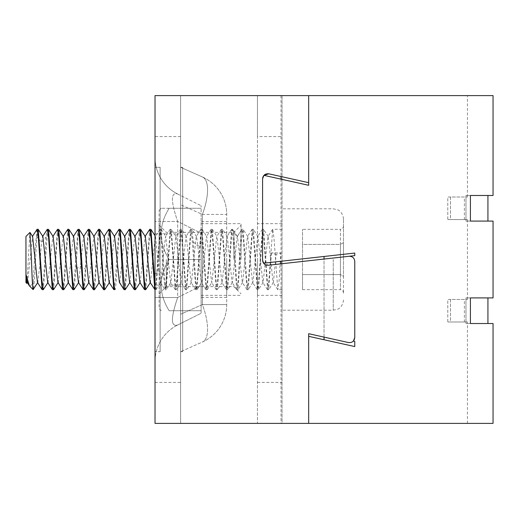 <?xml version="1.0" encoding="UTF-8"?>
<svg xmlns="http://www.w3.org/2000/svg" width="519" height="519" viewBox="0 0 519 519"><rect width="100%" height="100%" fill="white"/><g stroke="black" fill="none" stroke-linecap="round" stroke-linejoin="round"><path stroke-width="0.39" stroke-dasharray="2.6 1.95" d="M464.369 197.012L447.787 197.012L447.787 219.55L467.444 219.55L450.498 219.55L450.498 197.012L467.444 197.012L447.787 197.012L447.787 219.55L464.369 219.55L447.787 219.55L450.498 219.55L450.498 197.012L464.369 197.012L464.369 219.55M464.369 299.45L447.787 299.45L447.787 321.988L467.444 321.988L450.498 321.988L450.498 299.45L467.444 299.45L447.787 299.45L447.787 321.988L464.369 321.988L447.787 321.988L450.498 321.988L450.498 299.45L464.369 299.45L464.369 321.988M493.05 95.606L257.45 95.606L467.444 95.606L308.669 95.606L308.669 182.675M262.692 261.252L262.575 178.815L262.575 260.155L263.568 263.191L354.762 253.058L354.762 255.633L349.079 256.269C352.492 256.295 354.386 257.995 354.762 261.355C354.386 257.995 352.492 256.302 349.079 256.269L320.307 259.461M353.42 341.022L354.762 337.564L354.762 261.355L354.762 337.564C354.289 341.191 352.206 342.858 348.528 342.559L316.311 335.404M354.762 346.569L354.762 341.32M281.013 263.827L281.013 423.394L467.444 423.394L308.669 423.394L308.669 336.325L324.031 339.731M487.931 297.912L465.971 297.912L487.931 297.912M487.931 323.519L465.971 323.519L465.971 297.912L470.409 297.912L465.971 297.912L465.971 323.519L487.931 323.519M487.931 195.481L465.971 195.481L487.931 195.481M487.931 221.088L465.971 221.088L465.971 195.481L470.409 195.481L465.971 195.481L465.971 221.088L487.931 221.088M257.45 259.5L257.45 295.35L257.45 259.5M282.038 259.5L282.038 310.206L282.038 259.5M493.05 221.088L465.971 221.088L470.409 221.088L470.409 195.481L493.05 195.481M465.971 323.519L470.409 323.519L465.971 323.519M493.05 323.519L470.409 323.519L470.409 297.912L493.05 297.912M262.731 177.543L262.575 178.815L263.918 175.351L308.669 185.296L308.669 95.606L180.625 95.606L180.625 423.394L308.669 423.394L308.669 333.704M493.05 423.394L282.038 423.394L282.038 95.606L282.038 136.581L257.45 136.581L257.45 95.606L257.45 423.394L282.038 423.394L282.038 136.581M281.013 423.394L257.45 423.394L257.45 136.581M262.912 261.985L268.258 265.248M263.918 175.351L262.874 177.089M182.675 167.306L182.675 351.694L182.675 167.306L180.625 167.306L182.675 167.306M180.625 351.694L182.675 351.694L180.625 351.694L180.625 167.306L180.625 351.694L180.625 204.752L180.625 351.694L202.391 342.021A40.975 40.975 0 0 0 226.719 304.575L226.719 214.425L226.719 304.575A40.975 40.975 0 0 1 202.391 342.021L180.625 351.694M155.019 259.5L155.019 285.106L155.019 259.5M180.625 259.5L180.625 285.106L180.625 259.5M160.137 351.694L160.137 167.306L160.137 351.694L155.019 351.694L160.137 351.694M155.019 167.306L160.137 167.306L155.019 167.306L155.019 351.694L155.019 167.306M226.719 259.5L226.719 297.4L226.719 259.5M201.113 259.5L201.113 310.719L201.113 208.281L201.113 295.35L201.113 259.5L169.142 259.5C158.535 242.431 158.535 225.356 169.142 208.281L201.113 208.281L169.142 208.281C158.535 225.35 158.535 242.425 169.142 259.5L201.113 259.5M226.719 304.575L202.391 304.575L202.391 214.425A40.975 15.421 -66 0 0 202.391 176.979A40.975 15.421 -66 0 1 202.391 214.425L202.391 304.575A40.975 15.421 -114 0 1 202.391 342.021A40.975 15.421 -114 0 0 202.391 304.575L180.625 314.248L202.391 304.575L226.719 304.575A40.975 40.975 0 0 1 202.391 342.021M202.391 176.979L180.625 167.306L180.625 204.752L180.625 167.306L202.391 176.979A40.975 40.975 0 0 1 226.719 214.425A40.975 40.975 0 0 0 202.391 176.979A40.975 40.975 0 0 1 226.719 214.425L202.391 214.425L180.625 204.752L202.391 214.425L226.719 214.425M201.113 233.206L201.113 313.275L201.113 205.725L201.113 233.206L177.667 221.483C170.686 200.983 170.686 191.822 177.667 194.002C170.686 191.822 170.686 200.983 177.667 221.483L201.113 233.206M177.667 194.002L201.113 205.725L177.667 194.002A40.975 40.975 180 0 1 155.019 157.354A40.975 40.975 0 0 0 177.667 194.002M177.667 324.998C170.686 327.178 170.686 318.017 177.667 297.517C170.686 318.017 170.686 327.178 177.667 324.998L201.113 313.275L177.667 324.998A40.975 40.975 -0 0 0 155.019 361.646A40.975 40.975 0 0 1 177.667 324.998M155.019 165.522L155.019 221.483L177.667 221.483L177.667 297.517L201.113 285.794L177.667 297.517L177.667 221.483L155.019 221.483L155.019 199.011M155.019 297.517L177.667 297.517L155.019 297.517M155.019 160.546L155.019 160.922M155.019 200.632L155.019 210.811M271.515 252.896L268.595 289.719L267.317 280.87L263.613 229.385L262.192 238.13L258.488 289.615L257.074 280.87L253.369 229.385L251.949 238.13L248.244 289.615L246.83 280.87L243.126 229.385L241.705 238.13L238 289.608L236.586 280.87L235.308 259.5C234.341 238.292 233.381 228.418 232.421 229.885C231.675 234.03 230.929 243.904 230.183 259.5L227.62 289.719L226.342 280.87L222.502 229.281L221.224 238.13L217.377 289.719L216.099 280.87L212.258 229.281L210.98 238.13L207.133 289.719L205.855 280.87L202.014 229.281L200.736 238.13L196.896 289.719L195.611 280.87L193.321 241.938L191.771 229.281L190.492 238.13L186.652 289.719L185.367 280.87L181.527 229.281L180.249 238.13L176.408 289.719L175.124 280.87L171.283 229.281L170.005 238.13L166.164 289.719L164.88 280.87L161.039 229.281L159.761 238.13L156.057 289.615L155.019 289.719L155.019 235.71L155.583 236.593L158.833 271.158L160.352 282.407L160.708 282.414L165.47 236.593L165.827 236.593L170.595 282.407L170.952 282.407L175.714 236.593L176.071 236.593L180.839 282.414L181.196 282.407L185.958 236.593L186.315 236.593L191.083 282.407L191.44 282.407L196.201 236.593L196.558 236.593L197.927 246.103L199.627 268.913L201.327 282.407L201.683 282.414L206.445 236.593L206.802 236.593L211.57 282.407L211.921 282.407L216.689 236.593L217.046 236.593L221.814 282.414L222.164 282.407L226.933 236.586L227.29 236.593L232.051 282.407L232.408 282.407L237.177 236.593L237.533 236.593L242.295 282.407L242.652 282.407L247.42 236.593L247.777 236.586L252.539 282.407L252.896 282.407L257.664 236.593L258.021 236.593L262.783 282.407L263.139 282.407L267.908 236.586L268.265 236.593L273.026 282.414L273.383 282.407L276.127 254.466L280.734 252.896L271.515 252.896L276.127 254.466M155.019 358.597L155.019 358.078M155.019 320.885L155.019 308.189M155.019 308.065L155.019 319.989M155.019 95.606L155.019 423.394L180.625 423.394L180.625 95.606L155.019 95.606M25.95 236.45L25.95 282.55M26.917 283.368L29.914 232.493M343.494 293.209C343.377 291.127 342.352 289.946 340.425 289.66L340.425 274.583L343.494 276.355L343.494 242.645L343.494 293.209L343.494 276.355L340.425 274.583L302.525 274.583L302.525 289.66L302.525 244.417L302.525 274.583L340.425 274.583L340.425 289.66L302.525 289.66M343.494 225.791C343.377 227.873 342.352 229.054 340.425 229.34L340.425 274.583L340.425 244.417L343.494 242.645L343.494 225.791L343.494 242.645L340.425 244.417L302.525 244.417L302.525 229.34L302.525 244.417L340.425 244.417L340.425 229.34L302.525 229.34M79.096 229.281L77.811 238.13L76.027 268.719L74.107 289.608M78.401 282.407L78.758 282.407L83.527 236.593L83.883 236.593M88.645 282.414L89.002 282.407L93.77 236.586L94.127 236.593M98.889 282.407L99.246 282.407L104.014 236.593L104.371 236.593M109.133 282.407L109.49 282.407L114.251 236.593L114.615 236.593M119.376 282.407L119.733 282.407L124.502 236.593L124.852 236.593M109.82 229.281L108.542 238.13L104.838 289.608M99.583 229.281L98.299 238.13L94.594 289.608M89.339 229.281L88.055 238.13L84.35 289.615M140.552 229.281L139.274 238.13L135.569 289.615M130.308 229.281L129.03 238.13L125.326 289.615M120.064 229.281L118.786 238.13L117.508 259.5C116.71 276.322 115.919 286.332 115.127 289.537M129.62 282.407L129.977 282.407L134.739 236.586L135.096 236.593M139.864 282.414L140.221 282.407L144.983 236.593L145.339 236.593M150.108 282.407L150.465 282.407L155.226 236.593L155.583 236.593M150.795 229.281L149.517 238.13L145.813 289.608M155.921 289.719L155.019 285.21M237.533 236.593L232.746 229.288L232.421 229.885L237.027 236.911L241.964 229.288M154.896 289.719L156.174 280.87L160.014 229.281L161.299 238.13L163.44 274.785L165.139 289.719L166.417 280.87L170.258 229.281L171.542 238.13L175.383 289.719L176.661 280.87L180.502 229.281L181.786 238.13L185.627 289.719L186.905 280.87L190.745 229.281L192.03 238.13L195.871 289.719L197.149 280.87L200.989 229.281L201.768 232.629L202.54 241.938L205.978 289.615L207.392 280.87L211.097 229.385L212.511 238.13L216.222 289.615L217.636 280.87L221.341 229.385L222.755 238.13L226.466 289.615L227.88 280.87L231.584 229.385L232.999 238.13L236.703 289.608L238.124 280.87L239.402 259.5C240.148 243.904 240.894 234.03 241.64 229.885C242.6 228.418 243.56 238.292 244.527 259.5L247.083 289.719L248.367 280.87L252.208 229.281L253.486 238.13L257.327 289.719L258.611 280.87L262.452 229.281L263.73 238.13L267.57 289.719L268.855 280.87L272.696 229.281L273.974 238.13L277.814 289.719L279.099 280.87L280.734 252.896M124.164 289.719L124.346 289.537C125.137 286.332 125.929 276.322 126.727 259.5L129.153 229.385M134.408 289.719L135.686 280.87L139.39 229.385M144.652 289.719L145.93 280.87L149.634 229.392M83.189 289.719L84.221 283.912L88.178 229.385M93.433 289.719L94.718 280.87L98.422 229.385M103.677 289.719L104.955 280.87L108.659 229.392M113.921 289.719L115.199 280.87L118.903 229.392M42.214 289.719L43.499 280.87L46.146 236.988L47.203 229.392M52.458 289.719L53.742 280.87L57.447 229.392M62.702 289.719L63.986 280.87L67.691 229.392M72.945 289.719L74.23 280.87L77.934 229.392M37.433 282.407L37.79 282.414L39.665 266.532L41.539 242.328L42.552 236.586L42.908 236.593M47.67 282.414L48.027 282.407L52.795 236.593L53.152 236.593M57.914 282.407L58.271 282.407L63.039 236.593L63.396 236.593M68.158 282.407L68.514 282.407L73.283 236.593L73.64 236.593M29.907 286.507L33.119 282.544L33.119 289.634C34.39 289.057 35.649 253.045 36.927 236.988L41.539 242.328L46.146 236.988M27.189 282.407L27.546 282.407L32.626 236.528M68.852 229.281L67.567 238.13L63.863 289.608M58.608 229.281L57.324 238.13L53.619 289.608M48.364 229.281L47.08 238.13L43.375 289.615M38.121 229.288L36.927 236.988M36.966 229.392L35.045 250.268L33.119 282.544M343.494 259.5L343.494 219.037L343.494 259.5M241.063 259.5L241.063 223.65L241.063 259.5M233.894 259.5L233.894 232.356L233.894 259.5M169.142 310.719L201.113 310.719L169.142 310.719C158.535 293.65 158.535 276.575 169.142 259.5C158.535 276.569 158.535 293.644 169.142 310.719M169.142 208.281L161.221 208.281L169.142 208.281M161.221 310.719L159.112 308.61L159.112 210.39L159.112 308.61M161.221 208.281L159.112 210.39M166.288 259.5L166.288 286.644L166.288 259.5M159.112 259.5L159.112 225.188L159.112 259.5M324.031 256.47L324.031 339.737M324.031 337.116L324.031 259.052M281.013 95.606L281.013 176.531M281.013 179.152L281.013 261.252M257.45 382.419L282.038 382.419M180.625 136.581L155.019 136.581M155.019 382.419L180.625 382.419M76.027 268.719L80.633 266.532L85.246 268.719M119.733 282.407L124.346 289.537M155.019 274.162L158.833 271.158L163.44 274.785M193.321 241.938L197.927 246.103L202.54 241.938M333.25 259.5L333.25 310.206L333.25 259.5M467.444 423.394L467.444 321.988M467.444 299.45L467.444 219.55M467.444 197.012L467.444 95.606M282.038 295.35L257.45 295.35M282.038 223.65L257.45 223.65M180.625 285.106L155.019 285.106M180.625 233.894L155.019 233.894M226.719 297.4L201.113 297.4M226.719 221.6L201.113 221.6M155.019 215.508L155.019 199.406M155.019 184.453L155.019 183.538M155.019 163.504L155.019 161.351M155.019 159.833L155.019 157.815M155.019 163.187L155.019 160.157M155.019 159.67L155.019 157.711M155.019 303.492L155.019 319.594M155.019 334.301L155.019 335.462M155.019 339.381L155.019 343.902M155.019 346.75L155.019 350.701M155.019 355.47L155.019 357.74M155.019 359.167L155.019 361.185M155.019 359.33L155.019 361.678M155.019 301.753L155.019 320.528M155.019 325.971L155.019 326.886M155.019 335.319L155.019 335.988M155.019 355.813L155.019 357.948M161.175 229.385L165.827 236.593M156.057 289.615L160.708 282.407M170.952 282.407L166.301 289.615M176.071 236.593L171.419 229.385M181.196 282.407L176.544 289.615M186.315 236.593L181.663 229.392M191.44 282.407L186.788 289.608M196.558 236.593L191.907 229.392M212.394 229.385L217.046 236.593M207.269 289.615L211.921 282.407M202.151 229.385L206.802 236.593M197.032 289.615L201.677 282.407M222.164 282.407L217.513 289.615M227.29 236.593L222.638 229.385M232.408 282.407L227.757 289.608M242.652 282.407L238 289.615M247.777 236.593L243.126 229.385M252.896 282.407L248.244 289.615M258.021 236.593L253.369 229.385M263.139 282.407L258.488 289.615M268.265 236.593L263.613 229.385M273.383 282.407L268.732 289.615M241.828 229.392L237.177 236.593M246.947 289.608L242.295 282.407M252.072 229.385L247.42 236.593M257.19 289.615L252.539 282.407M262.316 229.385L257.664 236.593M267.434 289.615L262.783 282.407M272.559 229.385L267.908 236.586M277.678 289.615L273.026 282.414M205.978 289.615L201.327 282.407M211.097 229.385L206.445 236.593M216.222 289.615L211.57 282.407M221.341 229.385L216.689 236.593M226.459 289.615L221.814 282.414M231.584 229.385L226.933 236.586M236.703 289.608L232.051 282.407M170.122 229.385L165.47 236.593M175.247 289.615L170.595 282.407M180.365 229.385L175.714 236.593M185.491 289.615L180.839 282.414M190.609 229.392L185.958 236.593M195.728 289.608L191.083 282.407M200.853 229.392L196.201 236.593M160.352 282.407L165.003 289.615M159.878 229.392L155.226 236.593M282.038 289.719L277.814 289.719M268.595 289.719L267.57 289.719M258.352 289.719L257.327 289.719M248.108 289.719L247.083 289.719M237.864 289.719L236.839 289.719M227.62 289.719L226.595 289.719M217.377 289.719L216.358 289.719M207.133 289.719L206.114 289.719M196.896 289.719L195.871 289.719M186.652 289.719L185.627 289.719M176.408 289.719L175.383 289.719M166.164 289.719L165.139 289.719M263.477 229.281L262.452 229.281M253.233 229.281L252.208 229.281M282.038 229.281L272.696 229.281M242.989 229.281L241.964 229.281M232.746 229.281L231.721 229.281M222.502 229.281L221.477 229.281M212.258 229.281L211.233 229.281M202.014 229.281L200.989 229.281M191.771 229.281L190.745 229.281M181.527 229.281L180.502 229.281M171.283 229.281L170.258 229.281M161.039 229.281L160.014 229.281M343.494 299.963C342.845 307.209 337.629 309.376 337.759 309.162L333.25 310.206L282.038 310.206M343.494 219.037C342.845 211.791 337.629 209.624 337.759 209.838L333.25 208.794L282.038 208.794M159.112 225.188L166.288 232.356L233.894 232.356L241.063 225.188M201.113 223.65L241.063 223.65M201.113 295.35L241.063 295.35M159.112 293.812L166.288 286.644L233.894 286.644L241.063 293.812"/><path stroke-width="0.78" d="M324.031 339.731L354.762 346.569L308.669 336.325L308.669 423.394L493.05 423.394L493.05 323.519L470.409 323.519L470.409 297.912L493.05 297.912L493.05 221.088L470.409 221.088L470.409 195.481L493.05 195.481L493.05 95.606L308.669 95.606L308.669 185.296L263.918 175.351L262.575 178.815L262.575 260.155L262.575 178.815C263.042 175.195 265.125 173.528 268.803 173.813L263.918 175.351M320.307 259.461L268.258 265.248C264.826 265.203 262.932 263.503 262.575 260.155L263.568 263.191L354.762 253.058L354.762 255.633L349.079 256.269C352.485 256.295 354.386 257.995 354.762 261.355L354.762 337.564L353.42 341.022L354.762 341.32L354.762 346.569M487.931 297.912L487.931 323.519M487.931 195.481L487.931 221.088M353.42 341.022L354.762 341.32M324.031 339.737L324.031 337.116L348.528 342.559C352.206 342.858 354.282 341.191 354.762 337.564L354.762 261.355C354.354 257.962 352.459 256.269 349.079 256.269L324.031 259.052L324.031 256.47M262.692 261.252L262.912 261.985M262.874 177.089L262.731 177.543M268.803 173.813L308.669 182.675L268.803 173.813M316.311 335.404L308.669 333.704L308.669 423.394L155.019 423.394L155.019 95.606L308.669 95.606L308.669 182.675M268.258 265.248L324.031 259.052M155.019 210.811L155.019 297.517L155.019 289.719L150.108 282.407L145.339 236.593L140.552 229.281L139.527 229.281L140.811 238.13L144.516 289.608L145.677 289.719L144.392 280.87L140.688 229.392M155.019 160.922L155.019 163.232M155.019 184.453L155.019 200.632M155.019 199.011L155.019 199.406M155.019 163.336L155.019 160.546M155.019 285.21L150.932 229.392L155.019 235.71L155.019 215.508M155.019 361.646L155.019 360.9L155.019 361.646M155.019 358.078L155.019 355.768M155.019 334.301L155.019 320.885M155.019 319.989L155.019 319.594M155.019 355.664L155.019 358.597M324.031 337.116L308.669 333.704M26.806 283.4L25.95 282.55L25.95 274.408L26.806 283.4L27.546 282.407M81.652 259.5L79.232 229.385L78.071 229.281L79.349 238.13L83.053 289.608L84.214 289.719L82.936 280.87L81.652 259.5M79.232 229.385L83.883 236.593L88.645 282.414L93.433 289.719L94.458 289.719L93.18 280.87L89.476 229.385L88.314 229.281L89.592 238.13L93.297 289.615M89.469 229.385L94.127 236.593L98.889 282.407L103.677 289.719L104.702 289.719L103.424 280.87L99.719 229.392L98.558 229.281L99.836 238.13L103.541 289.608M99.713 229.392L104.371 236.593L109.133 282.407L113.784 289.608L115.127 289.537C114.212 289.427 113.298 279.417 112.383 259.5L109.963 229.392L108.802 229.281L110.08 238.13L113.784 289.608M109.963 229.392L114.615 236.593L119.376 282.407L124.028 289.608L125.189 289.719L123.911 280.87L120.2 229.385L119.046 229.281L120.324 238.13L121.602 259.5C122.516 279.417 123.431 289.427 124.346 289.537M109.49 282.407L104.702 289.719M99.246 282.407L94.458 289.719M89.002 282.407L84.214 289.719M140.221 282.407L135.433 289.719L134.149 280.87L130.444 229.385L129.283 229.281L130.567 238.13L134.272 289.615L135.433 289.719M129.977 282.407L125.189 289.719M120.2 229.385L124.852 236.593L129.62 282.407L134.272 289.615M130.444 229.385L135.096 236.593L139.864 282.414L144.516 289.615M150.932 229.392L149.77 229.281L151.055 238.13L154.759 289.608M150.465 282.407L145.677 289.719M124.502 236.593L129.283 229.281M134.739 236.586L139.527 229.281M144.983 236.593L149.77 229.281M83.527 236.593L88.314 229.281M93.77 236.586L98.558 229.281M104.014 236.593L108.802 229.281M114.251 236.593L119.046 229.281M42.552 236.586L47.339 229.288L48.617 238.137L52.322 289.615L53.483 289.719L52.205 280.87L48.501 229.385L47.339 229.281M52.795 236.593L57.583 229.281L58.861 238.13L62.565 289.608L63.727 289.719L62.449 280.87L58.744 229.392L57.583 229.281M63.039 236.593L67.827 229.281L69.105 238.13L72.809 289.608L73.97 289.719L72.692 280.87L68.988 229.392L67.827 229.281M73.283 236.593L78.071 229.281M48.027 282.407L43.239 289.719L41.961 280.87L38.257 229.398L42.908 236.593L47.67 282.414L52.322 289.615M48.501 229.392L53.152 236.593L57.914 282.407L62.565 289.608M58.744 229.392L63.396 236.593L68.158 282.407L72.809 289.608M68.988 229.392L73.64 236.593L78.401 282.407L83.053 289.608M25.95 259.5L25.95 236.45L29.927 232.48L31.484 259.5C32.029 278.132 32.574 288.175 33.119 289.634L29.479 285.956L25.95 274.408L25.95 259.5M33.119 289.634L37.783 282.414M25.95 274.408L27.189 282.407L29.486 285.956M32.626 236.528L37.433 282.407L42.084 289.615L43.239 289.719M68.514 282.407L63.727 289.719M58.271 282.407L53.483 289.719M78.758 282.407L73.97 289.719M38.121 229.281L37.096 229.281L38.38 238.13L42.084 289.615M37.096 229.281L32.314 236.593M281.013 176.531L281.013 179.152M281.013 261.252L281.013 263.827M154.221 274.785L155.019 274.162M155.019 183.538L155.019 163.504M155.019 161.351L155.019 159.833M155.019 165.522L155.019 163.187M155.019 160.157L155.019 159.67M155.019 157.711L155.019 157.296M155.019 301.753L155.019 303.492M155.019 335.462L155.019 339.381M155.019 343.902L155.019 346.75M155.019 350.701L155.019 355.47M155.019 357.74L155.019 359.167M155.019 361.185L155.019 361.704M155.019 320.528L155.019 325.971M155.019 326.886L155.019 335.319M155.019 335.988L155.019 355.813M155.019 357.948L155.019 359.33M30.018 232.499L32.665 236.593"/></g></svg>
